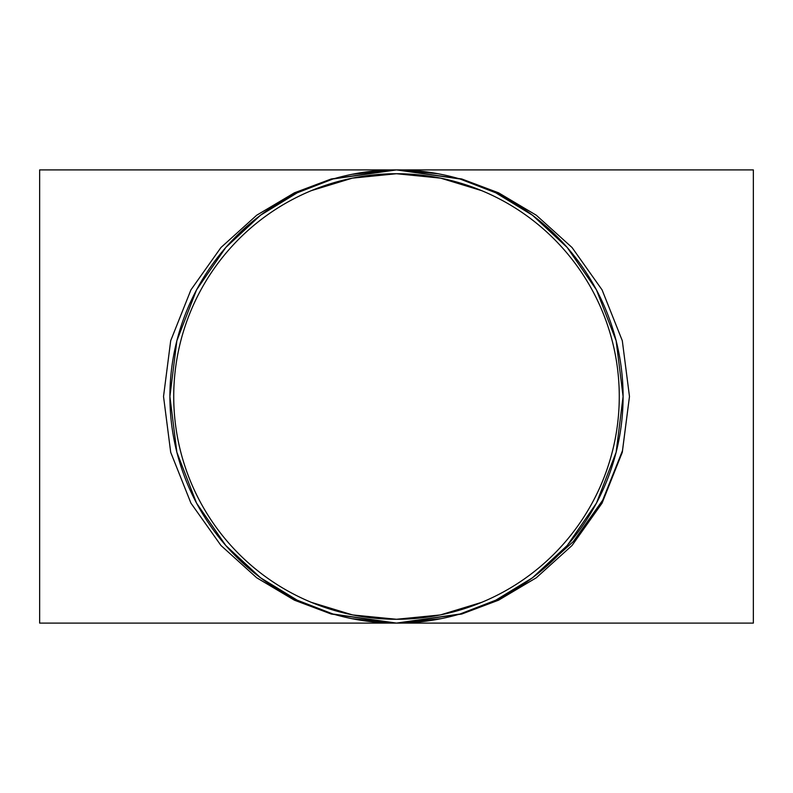 <?xml version="1.0" encoding="UTF-8"?>
<svg xmlns="http://www.w3.org/2000/svg" width="793" height="793" viewBox="0 0 793 793"><rect width="100%" height="100%" fill="white"/><g stroke="black" fill="none" stroke-linecap="round" stroke-linejoin="round"><path stroke-width="1.19" d="M39.65 623.1L39.65 169.9L396.5 169.9L333.05 178.96L297.206 192.818L260.54 215.22L225.777 247.505L196.555 289.861L176.869 340.722L169.9 396.5L176.869 452.278L196.555 503.139L225.777 545.495L260.54 577.78L297.206 600.182L333.05 614.04L396.5 623.1L39.65 623.1M351.854 174.341L396.5 169.9L753.35 169.9L753.35 623.1L396.5 623.1L331.266 614.04L294.411 600.182L256.714 577.78L220.969 545.495L190.935 503.139L170.693 452.278L163.527 396.5L170.693 340.722L190.935 289.861L220.969 247.505L256.714 215.22L294.411 192.818L331.266 178.96L396.5 169.9L461.734 178.96L498.589 192.818L536.286 215.22L572.031 247.505L602.065 289.861L622.307 340.722L629.473 396.5L622.307 452.278L602.065 503.139L572.031 545.495L536.286 577.78L498.589 600.182L461.734 614.04L396.5 623.1A226.6 226.6 0 0 0 592.738 283.2A226.6 226.6 0 0 0 200.262 283.2A226.6 226.6 0 0 0 396.5 623.1L459.95 614.04L495.794 600.182L532.46 577.78L567.223 545.495L596.445 503.139L616.131 452.278L623.1 396.5L616.131 340.722L596.445 289.861L567.223 247.505L532.46 215.22L495.794 192.818L459.95 178.96L396.5 169.9L437.954 173.726M396.55 619.274L396.5 619.274A222.774 222.774 0 0 0 589.427 285.113A222.774 222.774 0 0 0 203.573 285.113A222.774 222.774 0 0 0 396.5 619.274L353.034 614.991M441.146 618.659L396.411 623.1M355.095 619.283L396.5 623.1L351.854 618.659M629.473 396.559L622.465 450.702L602.7 500.185L573.289 541.589L538.169 573.359M355.046 173.726L396.5 169.9M352.36 178.138L311.243 190.677L352.36 178.138L396.5 173.726L440.64 178.138L481.757 190.677L440.64 178.138M352.36 614.862L311.243 602.323L352.36 614.862M440.64 614.862L481.757 602.323L440.64 614.862L432.225 616.389M417.861 618.253L402.933 619.184M439.966 614.991L396.5 619.274"/></g></svg>
